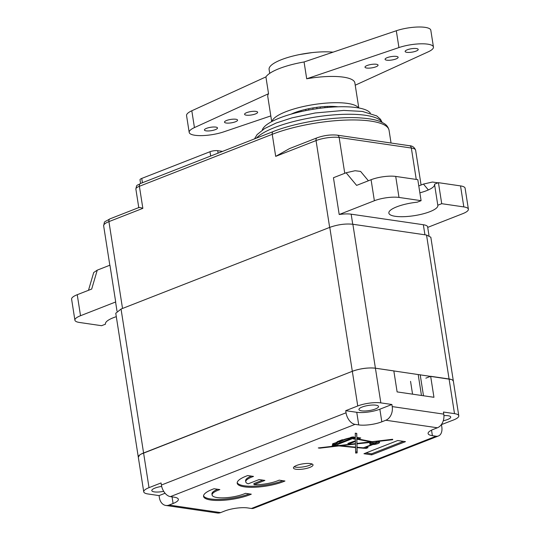 <?xml version="1.0" encoding="UTF-8"?>
<svg xmlns="http://www.w3.org/2000/svg" width="540" height="540" viewBox="0 0 540 540"><rect width="100%" height="100%" fill="white"/><g stroke="black" fill="none" stroke-linecap="round" stroke-linejoin="round"><path stroke-width="0.81" d="M451.292 379.471L375.415 368.206C367.996 367.45 360.302 368.483 352.323 371.304L141.109 454.106M139.691 454.997L138.314 457.225M453.37 381.186L452.486 380.012M430.826 237.242L426.533 235.035L352.87 224.262C345.458 223.506 337.757 224.539 329.778 227.36L121.041 309.035L115.769 313.281M332.384 107.075L332.269 106.38M333.207 106.414L333.301 107.021M293.821 112.975L293.882 113.38M294.314 113.265L294.239 112.806M299.234 111.092L299.376 112.003M301.111 111.605L300.949 110.572M305.721 109.357L305.917 110.585M308.846 110.025L308.637 108.689M312.856 107.939L313.065 109.289M317.007 108.689L316.791 107.305M320.139 106.947L320.341 108.236M325.033 107.696L324.851 106.522M327.085 106.434L327.247 107.48M138.827 207.765C139.185 207.279 140.522 207.475 142.85 208.352L108.925 221.623L122.526 308.462M429.003 235.622L427.633 226.888A16.531 4.327 171.1 0 0 423.346 224.735L424.926 234.799M138.773 207.583L135.871 189.068A11.016 2.882 -8.9 0 1 139.394 186.287L272.241 134.305L275.69 156.371L289.433 148.628L317.061 137.822C323.953 135.392 330.669 134.507 337.216 135.149L409.408 145.706A3.308 2.437 98.3 0 1 411.338 148.034L416.252 179.429M427.714 227.381L462.76 213.665A17.631 4.617 171.1 0 0 468.396 209.216A17.631 4.617 171.1 0 0 463.82 206.915L441.72 203.688L437.798 205.22A24.793 6.494 -8.9 0 1 437.839 205.409A24.793 6.494 -8.9 0 1 414.349 215.656A24.793 6.494 -8.9 0 1 388.854 213.084A24.793 6.494 -8.9 0 1 417.177 202.203L421.099 200.671L398.999 197.438A17.631 4.617 171.1 0 0 374.369 200.738L371.081 179.726L356.616 185.389L346.12 172.766L333.443 177.728L339.201 214.501A16.531 4.327 171.1 0 1 351.162 214.178L423.346 224.735M346.12 172.766L355.077 170.728L360.592 171.416L368.388 180.779M374.369 200.738L339.201 214.501M428.342 189.938L423.461 184.079L432.425 182.034L438.028 182.831M423.461 184.079L418.784 185.909M463.82 206.915L460.532 185.902A17.631 4.617 -8.9 0 1 465.102 188.204L468.396 209.216M460.532 185.902L438.433 182.669L434.511 184.208L437.798 205.22M434.572 184.592A24.793 6.494 -8.9 0 1 419.87 192.821M421.099 200.671L417.805 179.658L395.712 176.425A17.631 4.617 -8.9 0 0 371.081 179.726M441.72 203.688L438.433 182.669M262.285 130.052A55.094 14.425 -8.9 0 1 298.91 112.111A55.094 14.425 -8.9 0 1 356.724 107.629A55.094 14.425 171.1 0 1 370.339 113.137M140.569 183.465L140.002 179.813A5.508 1.445 -8.9 0 1 141.757 178.423L209.999 151.72A5.508 1.445 -8.9 0 1 217.694 150.687L222.534 151.396M117.011 311.162L115.655 302.495A16.531 4.327 171.1 0 1 115.695 301.961L109.937 265.187L97.261 270.149L91.699 289.049L77.24 294.705L80.528 315.718A17.631 4.617 171.1 0 0 74.898 320.173A17.631 4.617 171.1 0 0 79.468 322.468L101.567 325.701L105.489 324.169L105.428 323.784M116.303 316.67A24.793 6.494 171.1 0 0 105.449 323.98A24.793 6.494 171.1 0 0 105.489 324.169M115.695 301.961L80.528 315.718M74.898 320.173L71.604 299.16A17.631 4.617 -8.9 0 1 77.24 294.705M88.479 290.311L93.71 272.518L97.261 270.149M345.708 410.683L346.039 412.789A11.016 6.865 -111.4 0 0 355.05 424.373L358.729 424.913A16.531 4.327 171.1 0 0 381.82 421.814L379.85 409.205L391.892 404.494L380.842 402.881A16.531 4.327 171.1 0 0 357.75 405.972L345.708 410.683L356.758 412.304A16.531 4.327 171.1 0 0 379.85 409.205M355.05 424.373L170.397 496.625L174.076 497.165A16.531 4.327 -8.9 0 1 178.362 499.318A16.531 4.327 -8.9 0 1 173.084 503.496L169.067 505.062L220.631 512.602L224.647 511.036A16.531 4.327 171.1 0 1 247.739 507.938L251.424 508.478L436.077 436.219L432.392 435.679A16.531 4.327 -8.9 0 1 428.105 433.526A16.531 4.327 -8.9 0 1 433.384 429.354L437.4 427.781L385.837 420.242L381.82 421.814M310.459 463.597A9.916 2.599 171.1 0 0 299.491 464.542A9.916 2.599 171.1 0 0 293.436 467.957A9.916 2.599 171.1 0 0 296.008 469.253A9.916 2.599 171.1 0 0 306.976 468.308A9.916 2.599 171.1 0 0 313.031 464.886A9.916 2.599 171.1 0 0 310.459 463.597M251.303 494.181L245.484 493.331A19.285 5.049 171.1 0 1 224.802 497.792A19.285 5.049 171.1 0 1 212.105 495.038A19.285 5.049 171.1 0 1 219.854 489.584L214.043 488.734A27.945 7.317 171.1 0 0 203.546 496.375A27.945 7.317 171.1 0 0 221.515 500.391A27.945 7.317 171.1 0 0 251.303 494.181M254.036 484.663L264.89 480.418L259.079 479.567L248.218 483.813A19.285 5.049 171.1 0 1 245.761 481.862A19.285 5.049 171.1 0 1 253.517 476.415L247.705 475.565A27.945 7.317 171.1 0 0 237.209 483.206A27.945 7.317 171.1 0 0 255.17 487.222A27.945 7.317 171.1 0 0 284.958 481.012L279.146 480.161A19.285 5.049 171.1 0 1 254.036 484.663L253.868 483.611L262.818 480.114M371.723 454.862L405.473 441.652L397.717 440.519L363.96 453.728L371.723 454.862L371.554 453.809L403.4 441.349M366.005 448.443L368.057 447.64L365.796 447.309L372.803 444.569A5.009 1.31 171.1 0 0 379.586 442.294A5.009 1.31 171.1 0 0 376.893 441.558L392.715 439.715L392.641 439.27L372.107 441.686L358.195 438.986L360.761 437.981L356.839 437.407L356.758 433.39L355.259 433.168L355.354 438.068L353.828 438.122L354.929 437.69L354.281 437.596A2.261 0.594 171.1 0 0 354.456 437.312A2.261 0.594 171.1 0 0 352.33 437.049A2.261 0.594 171.1 0 0 350.008 437.906A14.911 3.902 171.1 0 0 343.163 439.85L342.286 439.722L337.163 441.727L337.838 441.828A96.201 25.184 171.1 0 0 335.003 443.077L332.552 443.846L333.376 443.968A3.881 1.013 171.1 0 0 332.458 444.812A3.881 1.013 171.1 0 0 333.464 445.318L332.046 445.871L333.477 446.081L334.969 445.5L337.264 445.75L318.283 447.95L319.808 448.16L338.972 445.925L355.543 447.565L355.658 453.074L357.143 452.905L357.041 447.647L366.005 448.443L365.985 447.336M373.235 443.617A1.931 0.506 171.1 0 0 375.368 443.435A1.931 0.506 171.1 0 0 376.542 442.773A1.931 0.506 171.1 0 0 376.043 442.517A1.931 0.506 171.1 0 0 373.91 442.706A1.931 0.506 171.1 0 0 372.735 443.367A1.931 0.506 171.1 0 0 373.235 443.617M371.743 444.569L363.393 447.836L357.035 447.255L356.981 443.853L372.404 442.213A5.009 1.31 171.1 0 0 369.691 443.846A5.009 1.31 171.1 0 0 371.743 444.569L371.581 443.515A5.009 1.31 171.1 0 1 370.035 443.252M355.529 447.161L340.916 445.723L355.469 444.035L355.529 447.161M339.086 445.534L335.779 445.183L353.012 438.44L353.957 438.615L353.207 438.905L355.374 439.223L355.401 440.768L347.8 443.462L349.569 443.725L355.428 441.43L355.475 443.637L339.086 445.534M334.213 444.089L335.947 444.346L334.274 445.001A2.626 0.689 171.1 0 1 333.592 444.656A2.626 0.689 171.1 0 1 334.213 444.089L334.078 443.245M335.799 443.198A66.285 17.354 171.1 0 1 338.621 441.943L339.383 442.051L343.953 439.965A14.344 3.753 171.1 0 1 350.129 438.176A2.261 0.594 171.1 0 0 351.284 438.345L338.047 443.522L335.799 443.198L335.725 442.753M339.647 441.626L338.6 441.47L341.915 440.174L342.954 440.33L339.647 441.626M356.96 443.462L356.879 439.499L357.433 439.283L370.676 441.855L356.96 443.462L356.717 438.446L358.101 438.392M361.51 410.839A9.916 2.599 171.1 0 0 372.479 409.894A9.916 2.599 171.1 0 0 378.533 406.478A9.916 2.599 171.1 0 0 375.962 405.182A9.916 2.599 171.1 0 0 364.993 406.127A9.916 2.599 171.1 0 0 358.938 409.543A9.916 2.599 171.1 0 0 361.51 410.839M115.763 313.214L138.301 457.151A16.531 4.327 171.1 0 1 143.579 452.979L352.323 371.304L329.778 227.36M170.397 496.625A11.016 6.865 -111.4 0 1 161.386 485.042L161.055 482.942L149.013 487.654A16.531 4.327 171.1 0 0 143.734 491.825A16.531 4.327 171.1 0 0 148.021 493.979L159.071 495.599L159.394 497.698A11.016 8.127 98.3 0 0 165.834 505.46L217.391 513A11.016 8.127 98.3 0 0 220.631 512.602M357.75 405.972L352.323 371.304A16.531 4.327 171.1 0 1 375.415 368.206L393.829 370.899L397.116 391.912L433.951 397.298L430.657 376.286L449.071 378.979L426.533 235.035M430.819 237.188L453.364 381.132A16.531 4.327 171.1 0 0 449.071 378.979L454.505 413.647L443.455 412.034L443.786 414.133L392.222 406.593L391.892 404.494M430.657 376.286L425.844 378.169M443.934 415.631A9.916 2.599 -8.9 0 1 448.146 415.739A9.916 2.599 -8.9 0 1 450.718 417.035A9.916 2.599 -8.9 0 1 443.259 420.775M453.364 381.132L458.791 415.807A16.531 4.327 171.1 0 1 453.512 419.978L441.302 424.663M458.791 415.807A16.531 4.327 171.1 0 0 454.505 413.647M436.077 436.219A11.016 6.865 68.6 0 0 438.446 435.976A11.016 6.865 68.6 0 0 441.794 426.789L441.47 424.69M165.078 493.243L159.071 495.599M163.694 491.326A9.916 2.599 -8.9 0 1 154.373 491.893A9.916 2.599 -8.9 0 1 151.801 490.597A9.916 2.599 -8.9 0 1 161.663 486.425M169.067 505.062A11.016 8.127 98.3 0 1 165.834 505.46M251.424 508.478A11.016 6.865 68.6 0 0 253.793 508.228L438.446 435.976M420.194 374.753L423.488 395.766M437.4 427.781A11.016 8.127 -81.7 0 0 443.786 414.133M385.837 420.242A11.016 8.127 -81.7 0 0 392.222 406.593M294.131 466.769A9.916 2.599 171.1 0 0 295.684 467.147A9.916 2.599 171.1 0 0 312.012 463.975M203.54 495.842A27.945 7.317 171.1 0 0 221.076 499.351A27.945 7.317 171.1 0 0 249.278 493.891M212.105 495.038L211.937 493.985A19.285 5.049 -8.9 0 1 217.708 489.274M237.195 482.666A27.945 7.317 171.1 0 0 254.738 486.182A27.945 7.317 171.1 0 0 282.933 480.715M245.761 481.862L245.599 480.816A19.285 5.049 -8.9 0 1 251.37 476.098M372.735 443.367L372.566 442.314A1.931 0.506 -8.9 0 1 373.748 441.652A1.931 0.506 -8.9 0 1 375.881 441.47A1.931 0.506 -8.9 0 1 376.38 441.72L376.542 442.773M365.87 452.979L371.554 453.809M364.878 447.255L365.837 447.397M355.637 452.007L356.981 451.852L356.933 446.6M333.416 444.994L333.767 444.859M332.944 444.197A3.881 1.013 171.1 0 0 333.301 444.265L333.464 445.318M353.828 438.122L353.808 437.015M356.839 437.407L356.616 433.37M358.195 438.986L358.027 437.933L358.682 437.677M371.642 443.907L372.64 443.515A5.009 1.31 171.1 0 0 372.85 443.509M376.475 442.942A5.009 1.31 171.1 0 0 379.08 441.835M357.035 447.255L356.852 442.8M355.118 438.163L355.374 439.223M351.23 438.021L353.74 437.555M335.9 444.022L337.406 443.428M334.463 443.097L335.786 443.293L335.947 444.346M333.592 444.656L333.43 443.61A2.626 0.689 -8.9 0 1 333.443 443.495M363.744 448.112L363.683 447.721M363.447 448.234L363.38 447.836M357.041 447.647L356.873 446.594M357.143 452.905L356.981 451.852M355.543 447.565L355.475 447.154M338.972 445.925L338.911 445.52M319.808 448.16L319.748 447.782M337.264 445.75L337.196 445.338M334.969 445.5L334.854 444.771M333.477 446.081L333.362 445.351M333.376 443.968L333.308 443.549M337.838 441.828L337.784 441.484M354.281 437.596L354.206 437.103M376.893 441.558L376.826 441.133M372.803 444.569L372.64 443.515M365.796 447.309L365.735 446.918M372.404 442.213L372.317 441.659M371.945 442.118L371.871 441.639M356.981 443.853L356.812 442.8M340.916 445.723L340.855 445.331M355.469 444.035L355.408 443.644M355.428 441.43L355.32 440.755M349.569 443.725L349.427 442.827M353.957 438.615L353.882 438.129M353.012 438.44L352.85 437.387M335.779 445.183L335.664 444.454M351.284 438.345L351.121 437.306M350.129 438.176L350.075 437.819M343.953 439.965L343.892 439.574M339.383 442.051L339.309 441.572M338.621 441.943L338.506 441.2M342.954 440.33L342.873 439.81M356.879 439.499L356.717 438.446M370.676 441.855L370.602 441.389M357.433 439.283L357.264 438.23M355.226 85.199L428.2 51.847A22.039 5.771 -8.9 0 0 433.445 47.034A22.039 5.771 -8.9 0 0 421.207 43.808A22.039 5.771 -8.9 0 0 398.939 47.567L306.7 78.786A44.078 11.543 -8.9 0 1 354.868 82.897L358.789 107.966M367.112 65.509A6.608 1.728 -8.9 0 1 374.038 64.172A6.608 1.728 -8.9 0 1 378.068 65.131A6.608 1.728 -8.9 0 1 375.955 66.798A6.608 1.728 -8.9 0 1 369.023 68.135A6.608 1.728 -8.9 0 1 365 67.176A6.608 1.728 -8.9 0 1 367.112 65.509M387.187 57.652A6.608 1.728 -8.9 0 1 394.112 56.315A6.608 1.728 -8.9 0 1 398.135 57.274A6.608 1.728 -8.9 0 1 396.023 58.948A6.608 1.728 -8.9 0 1 389.097 60.284A6.608 1.728 -8.9 0 1 385.074 59.326A6.608 1.728 -8.9 0 1 387.187 57.652M407.255 49.802A6.608 1.728 -8.9 0 1 414.18 48.465A6.608 1.728 -8.9 0 1 418.203 49.424A6.608 1.728 -8.9 0 1 416.097 51.091A6.608 1.728 -8.9 0 1 409.165 52.427A6.608 1.728 -8.9 0 1 405.142 51.469A6.608 1.728 -8.9 0 1 407.255 49.802M271.701 121.608L267.773 96.532A44.078 11.543 -8.9 0 1 268.542 93.717L265.91 76.903A44.078 11.543 -8.9 0 1 279.221 68.594A44.078 11.543 -8.9 0 1 304.067 61.972L396.306 30.753A22.039 5.771 -8.9 0 1 418.574 27A22.039 5.771 -8.9 0 1 430.812 30.227L433.445 47.034M270.81 115.918L223.695 131.868A22.039 5.771 -8.9 0 1 201.427 135.621A22.039 5.771 -8.9 0 1 189.189 132.394A22.039 5.771 -8.9 0 1 194.441 127.589L268.542 93.717M246.685 112.631A6.608 1.728 -8.9 0 1 253.611 111.294A6.608 1.728 -8.9 0 1 257.641 112.253A6.608 1.728 -8.9 0 1 255.528 113.92A6.608 1.728 -8.9 0 1 248.596 115.256A6.608 1.728 -8.9 0 1 244.573 114.298A6.608 1.728 -8.9 0 1 246.685 112.631M226.618 120.481A6.608 1.728 -8.9 0 1 233.543 119.151A6.608 1.728 -8.9 0 1 237.566 120.11A6.608 1.728 -8.9 0 1 235.454 121.777A6.608 1.728 -8.9 0 1 228.528 123.113A6.608 1.728 -8.9 0 1 224.505 122.155A6.608 1.728 -8.9 0 1 226.618 120.481M206.543 128.338A6.608 1.728 -8.9 0 1 213.469 127.001A6.608 1.728 -8.9 0 1 217.499 127.96A6.608 1.728 -8.9 0 1 215.386 129.627A6.608 1.728 -8.9 0 1 208.454 130.964A6.608 1.728 -8.9 0 1 204.431 130.005A6.608 1.728 -8.9 0 1 206.543 128.338M306.7 78.786L304.067 61.972M271.964 121.466A44.078 11.543 -8.9 0 1 285.971 111.672A44.078 11.543 -8.9 0 1 329.839 102.87A44.078 11.543 -8.9 0 1 358.493 107.912M189.189 132.394L186.556 115.58A22.039 5.771 -8.9 0 1 191.808 110.774L265.91 76.903M291.08 114.163A31.901 8.35 -8.9 0 1 293.99 112.914L294.253 112.806A31.901 8.35 -8.9 0 1 300.706 110.66L301.023 110.565A31.901 8.35 -8.9 0 1 308.428 108.769L308.779 108.695A31.901 8.35 -8.9 0 1 316.622 107.366L316.987 107.318A31.901 8.35 -8.9 0 1 324.743 106.556L325.087 106.535A31.901 8.35 -8.9 0 1 332.228 106.387L332.532 106.394A31.901 8.35 -8.9 0 1 338.067 106.805M269.716 73.352L269.102 69.417A38.57 10.098 -8.9 0 1 281.428 59.677A38.57 10.098 -8.9 0 1 333.025 52.171M380.842 402.881L352.87 224.262M149.013 487.654L121.041 309.035M103.646 225.801C104.996 220.381 102.992 223.067 109.931 218.869A3.308 2.059 68.6 0 0 108.925 221.623A16.531 4.327 -8.9 0 0 103.646 225.801L109.823 265.235M135.871 189.068C136.971 183.607 136.721 186.131 140.4 183.532A3.308 2.059 68.6 0 0 139.394 186.287L142.85 208.352M275.69 156.371L316.055 140.576A16.531 4.327 -8.9 0 1 339.147 137.477L344.756 173.3M329.656 227.407L316.055 140.576A3.308 2.059 68.6 0 1 317.061 137.822M337.216 135.149A3.308 2.437 98.3 0 1 339.147 137.477L411.338 148.034A16.531 4.327 -8.9 0 1 415.625 150.188L421.079 185.011M140.4 183.532L273.247 131.551A3.308 2.059 68.6 0 0 272.241 134.305A70.524 18.461 -8.9 0 1 346.133 120.062A70.524 18.461 -8.9 0 1 389.057 130.289L391.048 143.019M351.162 214.178L352.735 224.242M398.999 197.438L395.712 176.425M381.983 122.35A65.016 17.024 171.1 0 0 365.6 115.31A65.016 17.024 171.1 0 0 303.399 119.252A65.016 17.024 171.1 0 0 256.392 138.145M217.694 150.687L218.079 153.137M209.999 151.72L210.674 156.033M142.432 182.736L141.757 178.423M358.729 424.913L356.758 412.304M346.039 412.789L161.386 485.042M432.392 435.679L431.527 430.164M173.084 503.496L172.044 496.868M421.47 395.469L418.298 375.219M398.939 47.567L396.306 30.753M194.441 127.589L191.808 110.774M109.931 218.869L139.036 207.482M409.408 145.706C412.358 145.78 414.43 147.272 415.625 150.188M273.247 131.551C295.893 122.499 333.133 116.471 358.189 117.788C372.695 118.631 378.925 120.548 383.724 123.296C386.498 124.774 388.274 127.103 389.057 130.289M382.144 122.431L380.504 119.266L376.697 115.891L362.381 111.429L343.778 110.423L315.259 112.968L291.985 117.855L276.136 123.019L264.647 128.534L257.101 134.588L254.522 138.875M138.301 457.151L143.734 491.825M410.555 381.341L412.56 394.173M299.376 54.594L311.951 52.623"/></g></svg>
